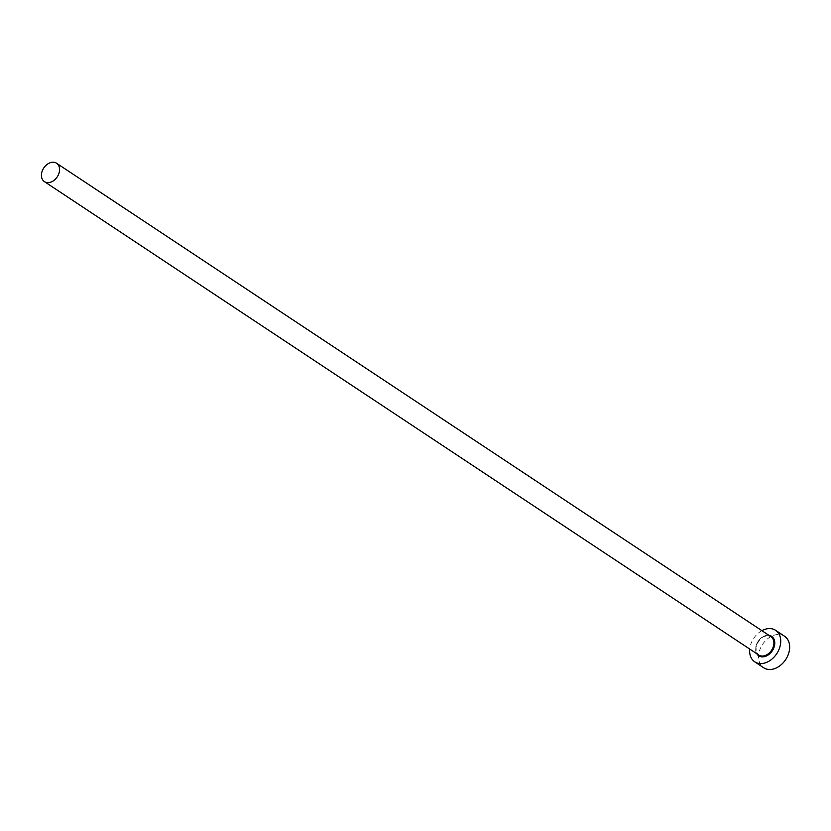 <?xml version="1.0" encoding="UTF-8"?>
<svg xmlns="http://www.w3.org/2000/svg" width="831" height="831" viewBox="0 0 831 831"><rect width="100%" height="100%" fill="white"/><g stroke="black" fill="none" stroke-linecap="round" stroke-linejoin="round"><path stroke-width="0.62" stroke-dasharray="4.16 3.12" d="M761.902 630.677A18.895 13.836 -56.5 0 0 749.853 648.055A18.895 13.836 -56.5 0 0 749.728 649.053M784.557 636.245A18.895 13.836 -56.5 0 0 769.039 637.709A18.895 13.836 -56.5 0 0 758.786 653.976A18.895 13.836 -56.5 0 0 763.679 667.75M756.792 653.737A11.655 8.539 123.5 0 1 755.732 647.297A11.655 8.539 123.5 0 1 768.966 635.362M755.878 646.996A11.021 8.071 -56.5 0 0 758.734 655.025L756.303 651.722L755.992 647.162C759.17 637.917 764.146 634.417 770.919 636.65A11.021 8.071 -56.5 0 0 761.861 637.502A11.021 8.071 -56.5 0 0 755.878 646.996"/><path stroke-width="1.25" d="M59.437 171.279A11.021 8.071 -56.5 0 0 56.581 163.25A11.021 8.071 -56.5 0 0 47.533 164.112A11.021 8.071 -56.5 0 0 41.55 173.596A11.021 8.071 -56.5 0 0 44.407 181.625A11.021 8.071 -56.5 0 0 53.454 180.774A11.021 8.071 -56.5 0 0 59.437 171.279M749.728 649.053A18.895 13.836 -56.5 0 0 754.745 661.829A18.895 13.836 -56.5 0 0 770.264 660.365A18.895 13.836 -56.5 0 0 780.517 644.098A18.895 13.836 -56.5 0 0 775.624 630.324A18.895 13.836 -56.5 0 0 761.902 630.677M754.745 661.829L763.679 667.75A18.895 13.836 -56.5 0 0 779.198 666.285A18.895 13.836 -56.5 0 0 789.45 650.019A18.895 13.836 -56.5 0 0 784.557 636.245L775.624 630.324M768.966 635.362A11.655 8.539 123.5 0 1 774.637 644.856A11.655 8.539 123.5 0 1 766.784 655.794A11.655 8.539 123.5 0 1 756.792 653.737M44.407 181.625L758.734 655.025A11.021 8.071 -56.5 0 0 767.792 654.174A11.021 8.071 -56.5 0 0 773.775 644.679A11.021 8.071 -56.5 0 0 770.919 636.65L56.581 163.25"/></g></svg>
